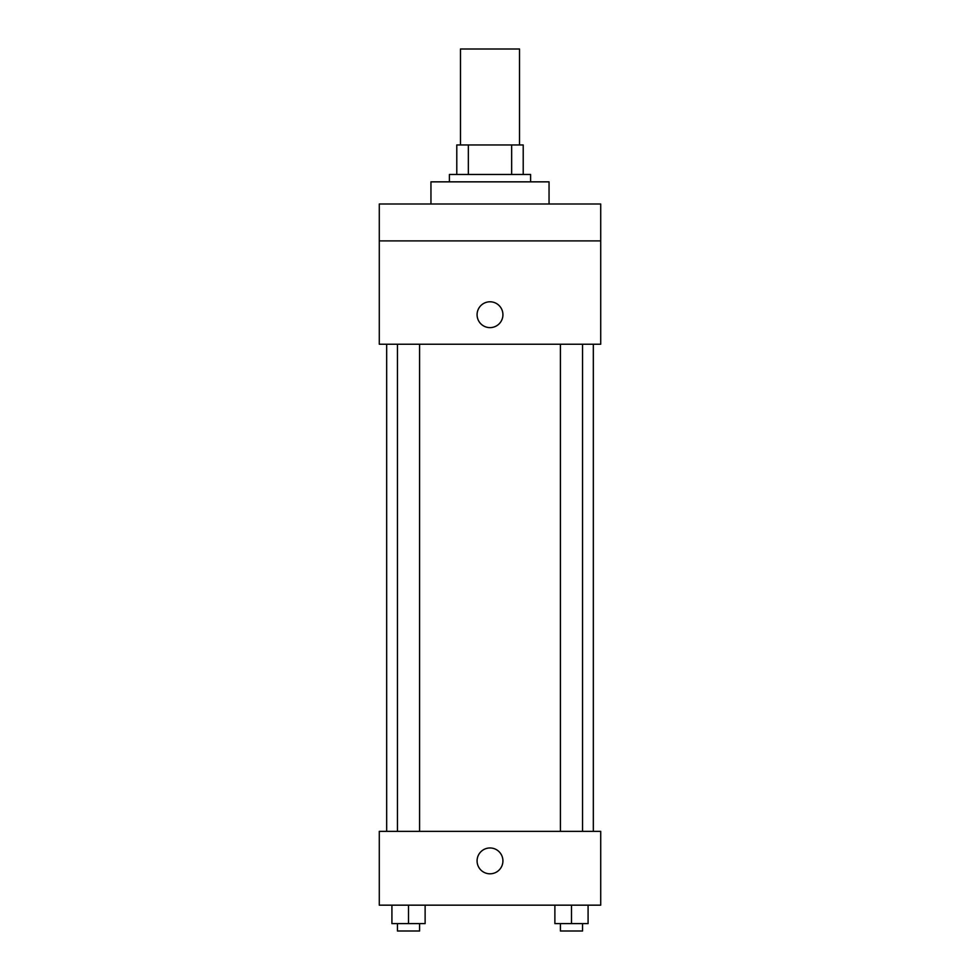 <?xml version="1.0" encoding="UTF-8"?>
<svg xmlns="http://www.w3.org/2000/svg" width="980" height="980" viewBox="0 0 980 980"><rect width="100%" height="100%" fill="white"/><g stroke="black" fill="none" stroke-linecap="round" stroke-linejoin="round"><path stroke-width="1.47" d="M519.523 144.954L519.523 49L460.478 49L460.478 144.954M468.342 174.477L468.342 144.954L456.79 144.954L456.79 174.477L456.79 144.954M468.342 144.954L523.21 144.954L523.21 174.477M511.658 174.477L511.658 144.954M449.404 181.851L449.404 174.477L530.596 174.477L530.596 181.851M549.045 203.999L549.045 181.851L430.955 181.851L430.955 203.999M379.285 203.999L600.716 203.999L600.716 240.896L379.285 240.896L379.285 203.999M600.716 240.896L600.716 344.225L379.285 344.225L379.285 240.896M490 327.626A12.912 12.912 0 0 1 478.816 308.247A12.912 12.912 0 0 1 501.184 308.247A12.912 12.912 0 0 1 490 327.626M379.285 831.359L600.716 831.359L600.716 905.165L379.285 905.165L379.285 831.359M490 873.805A12.912 12.912 0 0 1 478.816 854.425A12.912 12.912 0 0 1 501.184 854.425A12.912 12.912 0 0 1 490 873.805M554.876 905.165L554.876 923.613L588.086 923.613L588.086 905.165L588.086 923.613M571.487 923.613L571.487 905.165M582.549 923.613L582.549 931L560.413 931L560.413 923.613M391.914 905.165L391.914 923.613L425.124 923.613L425.124 905.165L425.124 923.613M408.513 923.613L408.513 905.165M419.587 923.613L419.587 931L397.451 931L397.451 923.613M593.329 831.359L593.329 344.225M386.671 831.359L386.671 344.225M560.413 344.225L560.413 831.359M582.549 344.225L582.549 831.359M419.587 831.359L419.587 344.225M397.451 831.359L397.451 344.225"/></g></svg>
